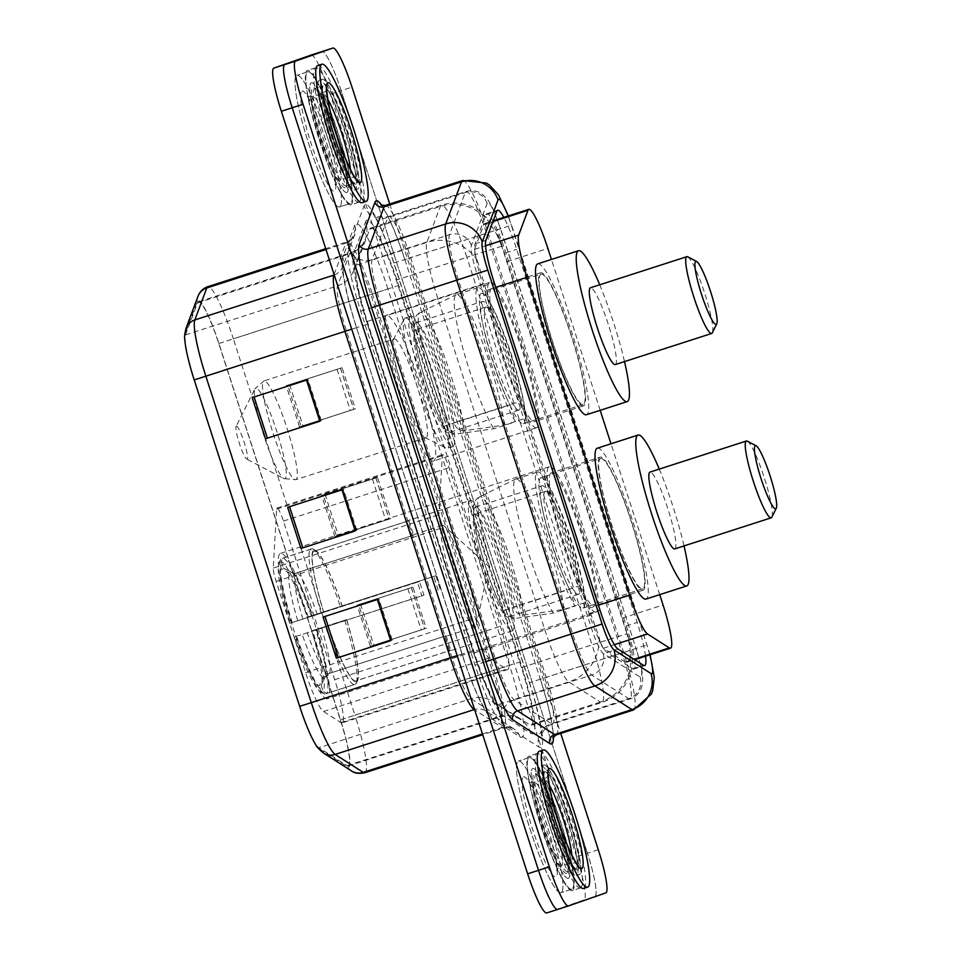 <?xml version="1.0" encoding="UTF-8"?>
<svg xmlns="http://www.w3.org/2000/svg" width="961" height="961" viewBox="0 0 961 961"><rect width="100%" height="100%" fill="white"/><g stroke="black" fill="none" stroke-linecap="round" stroke-linejoin="round"><path stroke-width="0.72" stroke-dasharray="4.8 3.6" d="M342.14 722.9A43.233 6.162 -107.9 0 1 342.116 722.9A43.233 6.162 -107.9 0 1 340.927 722.624L323.497 711.488A43.233 6.162 -107.9 0 1 305.598 672.652L276.131 581.417A14.415 2.054 -107.9 0 1 273.248 568.083L276.66 509.102A14.415 2.054 -107.9 0 1 277.068 508.045A14.415 2.054 -107.9 0 1 283.435 521.078L334.668 679.715A43.233 6.162 -107.9 0 1 342.14 722.9L507.756 669.493A43.233 6.162 -107.9 0 1 507.756 669.493A43.233 6.162 -107.9 0 1 506.567 669.216L489.137 658.081A43.233 6.162 -107.9 0 1 471.238 619.244L441.772 528.009A14.415 2.054 -107.9 0 1 438.889 514.676L442.3 455.694A14.415 2.054 -107.9 0 1 442.709 454.637A14.415 2.054 -107.9 0 1 449.075 467.671L500.309 626.308A43.233 6.162 -107.9 0 1 507.78 669.493M433.531 461.028A76.387 10.895 -107.9 0 1 433.495 461.04A76.387 10.895 -107.9 0 1 399.728 391.8A76.387 10.895 -107.9 0 1 386.574 315.64A76.387 10.895 -107.9 0 1 386.61 315.628A76.387 10.895 -107.9 0 1 420.377 384.868A76.387 10.895 -107.9 0 1 433.531 461.028M536.718 427.753A76.387 10.895 -107.9 0 1 536.682 427.765A76.387 10.895 -107.9 0 1 502.915 358.537A76.387 10.895 -107.9 0 1 489.762 282.378A76.387 10.895 -107.9 0 1 489.798 282.366A76.387 10.895 -107.9 0 1 523.565 351.594A76.387 10.895 -107.9 0 1 536.718 427.753M327.425 698.767A76.387 10.895 -107.9 0 1 327.389 698.779A76.387 10.895 -107.9 0 1 293.622 629.551A76.387 10.895 -107.9 0 1 280.468 553.38A76.387 10.895 -107.9 0 1 280.504 553.368A76.387 10.895 -107.9 0 1 314.283 622.608A76.387 10.895 -107.9 0 1 327.425 698.767L596.216 612.097A76.387 10.895 -107.9 0 1 596.216 612.097A76.387 10.895 -107.9 0 1 562.449 542.869A76.387 10.895 -107.9 0 1 549.296 466.71A76.387 10.895 -107.9 0 1 549.332 466.698A76.387 10.895 -107.9 0 1 583.111 535.926A76.387 10.895 -107.9 0 1 596.252 612.085M496.501 234.004A43.233 6.162 -107.9 0 1 502.002 246.941L501.774 246.22A14.415 2.054 72.1 0 0 496.501 234.004L492.464 227.457L484.945 223.469L483.839 224.538L474.566 249.319C474.097 251.205 475.046 254.977 477.413 260.659L486.146 290.45L588.805 608.313L599.123 637.503C600.505 643.438 601.934 647.005 603.4 648.219L625.179 662.129L626.656 662.321C628.482 661.648 629.731 659.054 630.404 654.525L629.839 646.801A14.415 2.054 72.1 0 0 626.944 633.755L592.036 644.855A57.648 8.229 -107.9 0 1 601.982 702.431A57.648 8.229 -107.9 0 1 601.958 702.431A57.648 8.229 -107.9 0 1 600.373 702.071L529.763 724.834L498.194 704.653A57.648 8.229 -107.9 0 1 474.326 652.867L367.27 321.442A57.648 8.229 -107.9 0 1 356.243 265.164L369.697 229.235A57.648 8.229 -107.9 0 1 370.778 227.937A57.648 8.229 -107.9 0 1 370.802 227.925A57.648 8.229 -107.9 0 1 396.256 280.083L521.427 667.619A57.648 8.229 -107.9 0 1 531.361 725.195A57.648 8.229 -107.9 0 1 529.763 724.834M551.29 472.872A69.901 9.97 72.1 0 0 563.326 542.569A69.901 9.97 72.1 0 0 594.234 605.923A69.901 9.97 72.1 0 0 594.258 605.91A69.901 9.97 72.1 0 0 582.234 536.214A69.901 9.97 72.1 0 0 551.326 472.86A69.901 9.97 72.1 0 0 551.29 472.872L600.205 457.1A69.901 9.97 -107.9 0 1 631.113 520.454A69.901 9.97 -107.9 0 1 643.137 590.15A69.901 9.97 -107.9 0 1 643.101 590.162A69.901 9.97 -107.9 0 1 612.205 526.808A69.901 9.97 -107.9 0 1 600.169 457.112A69.901 9.97 -107.9 0 1 600.205 457.1M491.756 288.54A69.901 9.97 72.1 0 0 503.792 358.237A69.901 9.97 72.1 0 0 534.688 421.591A69.901 9.97 72.1 0 0 534.724 421.579A69.901 9.97 72.1 0 0 522.688 351.882A69.901 9.97 72.1 0 0 491.792 288.528A69.901 9.97 72.1 0 0 491.756 288.54M583.603 405.818A69.901 9.97 -107.9 0 1 583.567 405.83A69.901 9.97 -107.9 0 1 552.671 342.476A69.901 9.97 -107.9 0 1 540.635 272.78A69.901 9.97 -107.9 0 1 540.671 272.768A69.901 9.97 -107.9 0 1 571.567 336.122A69.901 9.97 -107.9 0 1 583.603 405.818M626.944 633.755L626.704 633.035A43.233 6.162 -107.9 0 1 629.839 646.801M626.704 633.035L502.002 246.941M659.714 594.655L610.992 443.79M600.181 410.323L551.446 259.458M645.528 656.231A43.233 6.162 72.1 0 0 637.203 622.392L516.718 249.355A43.233 6.162 72.1 0 0 503.828 217.378M626.344 625.899A43.233 6.162 -107.9 0 1 633.816 669.072A43.233 6.162 -107.9 0 1 633.792 669.084A43.233 6.162 -107.9 0 1 632.602 668.808L607.016 652.447A43.233 6.162 -107.9 0 1 589.105 613.611L483.311 286.042A43.233 6.162 -107.9 0 1 475.034 243.842L485.93 214.723A43.233 6.162 -107.9 0 1 486.771 213.738A43.233 6.162 -107.9 0 1 505.858 252.851L626.344 625.899L637.203 622.392M346.801 192.488A57.648 8.229 -107.9 0 1 346.765 192.488A57.648 8.229 -107.9 0 1 321.286 140.246A57.648 8.229 -107.9 0 1 311.352 82.766A57.648 8.229 -107.9 0 1 311.388 82.754A57.648 8.229 -107.9 0 1 336.867 135.008A57.648 8.229 -107.9 0 1 346.801 192.488A57.648 8.229 -107.9 0 1 346.765 192.488A57.648 8.229 -107.9 0 1 321.286 140.246A57.648 8.229 -107.9 0 1 311.352 82.766A57.648 8.229 -107.9 0 1 311.388 82.754A57.648 8.229 -107.9 0 1 336.867 135.008A57.648 8.229 -107.9 0 1 346.801 192.488M357.66 188.981A57.648 8.229 -107.9 0 1 357.636 188.993A57.648 8.229 -107.9 0 1 332.146 136.738A57.648 8.229 -107.9 0 1 322.223 79.258A57.648 8.229 -107.9 0 1 322.247 79.246A57.648 8.229 -107.9 0 1 347.738 131.501A57.648 8.229 -107.9 0 1 357.66 188.981M568.287 878.234A57.648 8.229 -107.9 0 1 568.263 878.246A57.648 8.229 -107.9 0 1 542.773 825.992A57.648 8.229 -107.9 0 1 532.85 768.512A57.648 8.229 -107.9 0 1 532.875 768.512A57.648 8.229 -107.9 0 1 558.365 820.754A57.648 8.229 -107.9 0 1 568.287 878.234A57.648 8.229 -107.9 0 1 568.263 878.246A57.648 8.229 -107.9 0 1 542.773 825.992A57.648 8.229 -107.9 0 1 532.85 768.512A57.648 8.229 -107.9 0 1 532.875 768.512A57.648 8.229 -107.9 0 1 558.365 820.754A57.648 8.229 -107.9 0 1 568.287 878.234M579.147 874.738A57.648 8.229 -107.9 0 1 579.123 874.75A57.648 8.229 -107.9 0 1 553.632 822.496A57.648 8.229 -107.9 0 1 543.71 765.016A57.648 8.229 -107.9 0 1 543.734 765.004A57.648 8.229 -107.9 0 1 569.224 817.258A57.648 8.229 -107.9 0 1 579.147 874.738L576.408 875.615A57.648 8.229 72.1 0 0 576.432 875.615A57.648 8.229 72.1 0 0 566.51 818.135A57.648 8.229 72.1 0 0 541.019 765.881A57.648 8.229 72.1 0 0 540.995 765.893A57.648 8.229 72.1 0 0 550.917 823.373A57.648 8.229 72.1 0 0 576.408 875.615M389.734 204.02L560.731 733.423M311.196 55.053A43.233 6.162 -107.9 0 1 330.272 94.166L576.564 856.731A43.233 6.162 -107.9 0 1 584.036 899.916L557.632 909.442L594.895 896.409A43.233 6.162 -107.9 0 0 587.435 853.224A43.233 6.162 -107.9 0 1 594.895 896.409L605.754 892.901M330.272 94.166L341.131 90.67L587.435 853.224L341.131 90.67A43.233 6.162 -107.9 0 0 322.055 51.546A43.233 6.162 -107.9 0 1 341.131 90.67L351.99 87.163M560.972 892.709A69.18 9.862 -107.9 0 1 560.936 892.721A69.18 9.862 -107.9 0 1 530.352 830.028A69.18 9.862 -107.9 0 1 518.447 761.052A69.18 9.862 -107.9 0 1 518.472 761.04A69.18 9.862 -107.9 0 1 549.067 823.733A69.18 9.862 -107.9 0 1 560.972 892.709A69.18 9.862 -107.9 0 1 560.936 892.721A69.18 9.862 -107.9 0 1 530.352 830.028A69.18 9.862 -107.9 0 1 518.447 761.052A69.18 9.862 -107.9 0 1 518.472 761.04A69.18 9.862 -107.9 0 1 549.067 823.733A69.18 9.862 -107.9 0 1 560.972 892.709M571.831 889.213A69.18 9.862 -107.9 0 1 571.795 889.225A69.18 9.862 -107.9 0 1 541.211 826.52A69.18 9.862 -107.9 0 1 529.307 757.544A69.18 9.862 -107.9 0 1 529.343 757.532A69.18 9.862 -107.9 0 1 559.927 820.238A69.18 9.862 -107.9 0 1 571.831 889.213A69.18 9.862 -107.9 0 1 571.795 889.225A69.18 9.862 -107.9 0 1 541.211 826.52A69.18 9.862 -107.9 0 1 529.307 757.544A69.18 9.862 -107.9 0 1 529.343 757.532A69.18 9.862 -107.9 0 1 559.927 820.238A69.18 9.862 -107.9 0 1 571.831 889.213M339.473 206.951A69.18 9.862 -107.9 0 1 339.449 206.963A69.18 9.862 -107.9 0 1 308.865 144.27A69.18 9.862 -107.9 0 1 296.949 75.294A69.18 9.862 -107.9 0 1 296.985 75.282A69.18 9.862 -107.9 0 1 327.569 137.988A69.18 9.862 -107.9 0 1 339.473 206.951A69.18 9.862 -107.9 0 1 339.449 206.963A69.18 9.862 -107.9 0 1 308.865 144.27A69.18 9.862 -107.9 0 1 296.949 75.294A69.18 9.862 -107.9 0 1 296.985 75.282A69.18 9.862 -107.9 0 1 327.569 137.988A69.18 9.862 -107.9 0 1 339.473 206.951L350.309 203.468A69.18 9.862 -107.9 0 1 319.725 140.762A69.18 9.862 -107.9 0 1 307.808 71.787A69.18 9.862 -107.9 0 1 307.844 71.775A69.18 9.862 -107.9 0 1 338.428 134.48A69.18 9.862 -107.9 0 1 350.345 203.456A69.18 9.862 -107.9 0 1 350.309 203.468A69.18 9.862 -107.9 0 1 319.725 140.762A69.18 9.862 -107.9 0 1 307.808 71.787A69.18 9.862 -107.9 0 1 307.844 71.775A69.18 9.862 -107.9 0 1 338.428 134.48A69.18 9.862 -107.9 0 1 350.345 203.456A69.18 9.862 -107.9 0 1 350.309 203.468L339.449 206.963M580.42 887.952A70.621 10.078 72.1 0 0 568.263 817.547A70.621 10.078 72.1 0 0 537.043 753.532A70.621 10.078 72.1 0 0 537.007 753.544A70.621 10.078 72.1 0 0 549.163 823.961A70.621 10.078 72.1 0 0 580.384 887.964A70.621 10.078 72.1 0 0 580.42 887.952M572.275 890.583A70.621 10.078 72.1 0 0 560.119 820.165A70.621 10.078 72.1 0 0 528.898 756.163A70.621 10.078 72.1 0 0 528.862 756.175A70.621 10.078 72.1 0 0 541.019 826.58A70.621 10.078 72.1 0 0 572.239 890.595A70.621 10.078 72.1 0 0 572.275 890.583M358.933 202.194A70.621 10.078 72.1 0 0 346.777 131.789A70.621 10.078 72.1 0 0 315.544 67.787A70.621 10.078 72.1 0 0 315.52 67.787A70.621 10.078 72.1 0 0 327.677 138.204A70.621 10.078 72.1 0 0 358.897 202.206A70.621 10.078 72.1 0 0 358.933 202.194M350.777 204.825A70.621 10.078 72.1 0 0 338.62 134.42A70.621 10.078 72.1 0 0 307.4 70.405A70.621 10.078 72.1 0 0 307.376 70.417A70.621 10.078 72.1 0 0 319.532 140.835A70.621 10.078 72.1 0 0 350.753 204.837A70.621 10.078 72.1 0 0 350.777 204.825L358.897 202.206M348.29 765.965A46.116 6.583 72.1 0 0 340.326 719.909L218.772 343.57A46.116 6.583 72.1 0 0 198.398 301.838A46.116 6.583 72.1 0 0 197.522 302.895L185.545 334.86A46.116 6.583 72.1 0 0 194.374 379.871L299.808 706.299A46.116 6.583 72.1 0 0 318.908 747.73L346.993 765.677A46.116 6.583 72.1 0 0 348.266 765.977A46.116 6.583 72.1 0 0 348.29 765.965M184.8 339.605A47.269 6.739 -107.9 0 1 185.173 333.779L197.149 301.826A47.269 6.739 -107.9 0 1 218.928 343.509L340.482 719.849A47.269 6.739 -107.9 0 1 348.639 767.07A47.269 6.739 -107.9 0 1 347.317 766.77L319.22 748.811A47.269 6.739 -107.9 0 1 315.46 744.27M319.508 80.135A57.648 8.229 72.1 0 0 329.431 137.615A57.648 8.229 72.1 0 0 354.909 189.87A57.648 8.229 72.1 0 0 354.945 189.858A57.648 8.229 72.1 0 0 345.023 132.378A57.648 8.229 72.1 0 0 319.532 80.123A57.648 8.229 72.1 0 0 319.508 80.135L322.247 79.246M286.21 385.721L339.978 368.387L286.21 385.721L299.496 426.876L353.804 409.362L340.518 368.219L287.759 385.181L342.068 367.679L355.354 408.821L301.045 426.324L287.759 385.181M340.518 368.219L342.068 367.679M299.496 426.876L353.744 409.374L301.045 426.324M353.804 409.362L355.354 408.821M357.084 605.166L410.852 587.832L357.084 605.166L370.369 646.309L424.678 628.806L411.392 587.664L358.633 604.625L412.942 587.111L426.24 628.266L371.931 645.768L358.633 604.625M411.392 587.664L412.942 587.111M370.369 646.309L424.618 628.818L371.931 645.768M424.678 628.806L426.24 628.266M321.647 495.444L375.415 478.11L321.647 495.444L334.933 536.598L389.241 519.084L375.955 477.941L323.196 494.903L377.505 477.389L390.791 518.544L336.482 536.046L323.196 494.903M375.955 477.941L377.505 477.389M334.933 536.598L389.181 519.096L336.482 536.046M389.241 519.084L390.791 518.544M584.036 899.916L546.761 912.938M324.626 616.518L378.093 599.244L391.692 640.326L337.924 657.66L324.626 616.518L378.934 599.003L392.232 640.146L390.671 640.663L392.232 640.146M253.752 397.073L307.208 379.799L320.806 420.882L267.038 438.216L253.752 397.073L308.061 379.559L321.346 420.714L319.785 421.218M289.189 506.795L342.657 489.521L356.243 530.604L302.487 547.938L289.189 506.795L343.497 489.281L356.795 530.436L355.222 530.94L356.795 530.436M341.948 489.834L343.497 489.281M342.657 489.521L287.639 507.336M306.511 380.112L308.061 379.559M319.797 421.254L321.346 420.714M307.208 379.799L252.202 397.614M377.385 599.544L378.934 599.003M378.093 599.244L323.076 617.058M372.472 479.095L385.769 520.237M375.895 477.953L389.181 519.096M407.92 588.817L421.206 629.96M411.332 587.676L424.618 628.818M337.035 369.372L350.333 410.515M340.458 368.231L353.744 409.374M343.005 489.449L356.303 530.592M302.487 547.938L355.942 530.664M378.454 599.171L391.74 640.314M337.924 657.66L391.379 640.386M307.568 379.727L320.854 420.87M267.038 438.216L320.506 420.942M539.349 751.274A72.063 10.283 -107.9 0 1 571.218 816.718A72.063 10.283 -107.9 0 1 583.579 888.457M747.322 441.159A40.35 5.754 -107.9 0 1 764.259 477.653A40.35 5.754 -107.9 0 1 771.827 517.174M674.79 548.899A40.35 5.754 72.1 0 0 667.859 508.729A40.35 5.754 72.1 0 0 650.02 472.091M475.118 626.908A53.323 7.604 -107.9 0 1 475.094 626.92A53.323 7.604 -107.9 0 1 451.514 578.594A53.323 7.604 -107.9 0 1 442.336 525.427A53.323 7.604 -107.9 0 1 442.36 525.415A53.323 7.604 -107.9 0 1 444.583 526.34A53.323 7.604 -107.9 0 1 465.965 573.837A53.323 7.604 -107.9 0 1 476.356 624.878A53.323 7.604 -107.9 0 1 475.118 626.908L445.219 636.554A53.323 7.604 -107.9 0 1 445.219 636.554A53.323 7.604 -107.9 0 1 444.126 636.422L327.461 674.033L323.316 677.613L319.184 685.866A61.972 8.841 -107.9 0 1 295.159 636.711L328.23 626.067A68.459 9.766 -107.9 0 0 355.138 681.133L448.811 650.921A68.459 9.766 72.1 0 0 449.868 650.957A68.459 9.766 72.1 0 0 449.904 650.945A68.459 9.766 72.1 0 0 450.757 650.249L357.072 680.448L355.834 684.052L326.776 693.422L323.172 691.536A68.603 9.79 -107.9 0 0 312.637 630.596L315.749 629.587A71.486 10.199 -107.9 0 1 326.776 693.422M289.826 623.305L323.797 612.349A68.459 9.766 -107.9 0 1 313.286 551.566L310.175 549.368L281.117 558.737L279.291 562.365A68.603 9.79 -107.9 0 0 279.062 562.774A68.603 9.79 -107.9 0 0 289.826 623.305L290.727 622.992A61.972 8.841 -107.9 0 1 281.345 568.72L289.525 572.996L294.979 573.477L411.644 535.854A53.323 7.604 -107.9 0 1 412.473 535.049A53.323 7.604 -107.9 0 1 412.497 535.049A53.323 7.604 -107.9 0 1 413.59 535.181L296.925 572.792L291.471 572.324L283.291 568.035A61.972 8.841 -107.9 0 1 283.627 568.191A61.972 8.841 -107.9 0 1 307.304 617.19L308.205 616.878A68.603 9.79 -107.9 0 0 281.237 561.692L283.063 558.053A71.486 10.199 -107.9 0 1 311.316 615.869L308.205 616.878M295.159 636.711L423.957 595.147A53.323 7.604 -107.9 0 1 419.525 581.429L290.727 622.992M470.277 500.513A68.459 9.766 -107.9 0 1 470.301 500.501A68.459 9.766 -107.9 0 1 500.573 562.545A68.459 9.766 -107.9 0 1 512.357 630.812A68.459 9.766 -107.9 0 1 512.321 630.824A68.459 9.766 -107.9 0 1 482.062 568.768A68.459 9.766 -107.9 0 1 470.277 500.513L407.848 520.646A68.459 9.766 72.1 0 0 407.812 520.658A68.459 9.766 72.1 0 0 406.959 521.355L313.286 551.566M315.749 629.587L346.561 619.653A68.459 9.766 -107.9 0 1 357.072 680.448M346.561 619.653L311.736 630.909A61.972 8.841 -107.9 0 1 321.262 684.929A61.972 8.841 -107.9 0 1 321.13 685.181L323.172 691.536M438.192 590.174A53.323 7.604 72.1 0 0 433.759 576.456L435.813 575.735A68.459 9.766 -107.9 0 1 440.246 589.453M435.813 575.735L311.316 615.869M283.063 558.053L312.121 548.683L315.22 550.881A68.459 9.766 -107.9 0 1 342.128 605.947M315.22 550.881L408.905 520.67A68.459 9.766 72.1 0 0 407.848 520.646M545.307 491.467A54.044 7.712 -107.9 0 1 545.331 491.455A54.044 7.712 -107.9 0 1 569.224 540.442A54.044 7.712 -107.9 0 1 578.522 594.33A54.044 7.712 -107.9 0 1 578.498 594.33A54.044 7.712 -107.9 0 1 554.605 545.355A54.044 7.712 -107.9 0 1 545.307 491.467M474.698 514.231A54.044 7.712 -107.9 0 1 474.734 514.219A54.044 7.712 -107.9 0 1 498.627 563.206A54.044 7.712 -107.9 0 1 507.925 617.094A54.044 7.712 -107.9 0 1 507.901 617.106A54.044 7.712 -107.9 0 1 484.008 568.119A54.044 7.712 -107.9 0 1 474.698 514.231M600.613 458.481A68.459 9.766 -107.9 0 1 600.649 458.481A68.459 9.766 -107.9 0 1 630.909 520.526A68.459 9.766 -107.9 0 1 642.693 588.781A68.459 9.766 -107.9 0 1 642.669 588.793A68.459 9.766 -107.9 0 1 612.397 526.748A68.459 9.766 -107.9 0 1 600.613 458.481L540.911 477.737A68.459 9.766 -107.9 0 1 571.17 539.782A68.459 9.766 -107.9 0 1 582.955 608.049A68.459 9.766 -107.9 0 1 582.931 608.049A68.459 9.766 -107.9 0 1 552.659 546.004A68.459 9.766 -107.9 0 1 540.875 477.749A68.459 9.766 -107.9 0 1 540.911 477.737M659.27 469.1A79.27 11.304 -107.9 0 1 684.028 545.92M597.37 448.174A79.27 11.304 -107.9 0 1 632.41 520.165A79.27 11.304 -107.9 0 1 646.02 599.063M315.004 550.197A69.18 9.862 -107.9 0 1 315.52 550.413A69.18 9.862 -107.9 0 1 342.224 605.91M323.701 612.385A69.18 9.862 -107.9 0 1 313.058 550.869M294.258 637.023A68.603 9.79 -107.9 0 0 320.722 691.992A68.603 9.79 -107.9 0 0 321.238 692.208L324.842 694.094L353.9 684.725L355.354 681.817A69.18 9.862 -107.9 0 1 328.121 626.104M355.354 681.817L355.138 681.133M312.121 548.683A71.486 10.199 -107.9 0 1 312.697 548.923A71.486 10.199 -107.9 0 1 340.374 606.499M321.214 613.202A71.486 10.199 -107.9 0 1 310.175 549.368M353.9 684.725A71.486 10.199 -107.9 0 1 325.647 626.908M292.156 622.572A71.486 10.199 -107.9 0 1 280.84 559.194A71.486 10.199 -107.9 0 1 281.117 558.737M324.842 694.094A71.486 10.199 -107.9 0 1 324.265 693.854A71.486 10.199 -107.9 0 1 296.589 636.278M281.237 561.692L283.291 568.035M281.345 568.72L279.291 562.365M321.238 692.208L319.184 685.866M307.304 617.19L433.759 576.456M283.627 568.191L291.471 572.324A55.438 7.904 -107.9 0 1 291.639 572.408A55.438 7.904 -107.9 0 1 312.577 615.52M323.797 612.349L417.47 582.15A68.459 9.766 72.1 0 0 421.903 595.868L328.23 626.067M346.657 619.629A69.18 9.862 -107.9 0 1 357.54 680.724A69.18 9.862 -107.9 0 1 357.3 681.145M344.795 620.217A71.486 10.199 -107.9 0 1 356.111 683.583A71.486 10.199 -107.9 0 1 355.834 684.052M312.637 630.596L311.736 630.909M321.13 685.181L325.311 676.832A55.438 7.904 -107.9 0 1 325.262 676.928L329.407 673.361L446.072 635.738A53.323 7.604 -107.9 0 1 445.255 636.542M448.811 650.921L444.126 636.422M446.072 635.738L450.757 650.249M417.47 582.15L419.525 581.429M423.957 595.147L421.903 595.868M408.905 520.67L413.59 535.181M411.644 535.854L406.959 521.355M513.522 607.076A60.531 8.637 72.1 0 0 495.359 542.497A60.531 8.637 72.1 0 0 475.455 507.168A60.531 8.637 72.1 0 0 475.407 507.192A60.531 8.637 72.1 0 0 480.019 547.83A60.531 8.637 72.1 0 0 503.047 610.74L569.573 589.285A60.531 8.637 -107.9 0 1 546.509 526.208A60.531 8.637 -107.9 0 1 541.98 485.725A60.531 8.637 -107.9 0 1 561.885 521.042A60.531 8.637 -107.9 0 1 580.048 585.621L513.522 607.088C515.18 612.265 518.604 614.92 523.793 615.052L563.759 609.454A74.946 10.691 72.1 0 0 542.388 527.829A74.946 10.691 72.1 0 0 515.841 479.01A74.946 10.691 72.1 0 0 515.625 479.095A74.946 10.691 72.1 0 0 523.072 535.121A74.946 10.691 72.1 0 0 553.284 613.118L575.002 606.115A74.946 10.691 -107.9 0 1 544.623 527.505A74.946 10.691 -107.9 0 1 537.523 472.019A74.946 10.691 -107.9 0 1 537.559 472.007A74.946 10.691 -107.9 0 1 564.107 520.826A74.946 10.691 -107.9 0 1 585.489 602.451L563.759 609.454M580.048 585.621L585.489 602.451M569.573 589.285L575.002 606.115M503.047 610.74L504.032 613.094L513.318 618.716L553.284 613.118M515.841 479.01A74.946 10.691 72.1 0 0 515.805 479.022L537.559 472.007M687.776 256.827A40.35 5.754 -107.9 0 1 704.725 293.321A40.35 5.754 -107.9 0 1 712.293 332.842M615.256 364.567A40.35 5.754 72.1 0 0 608.325 324.398A40.35 5.754 72.1 0 0 590.486 287.759M236.382 426.167A17.298 2.463 -107.9 0 1 244.022 441.808A17.298 2.463 -107.9 0 1 247.013 459.082A17.298 2.463 -107.9 0 1 246.617 459.022A17.298 2.463 -107.9 0 1 239.349 443.381A17.298 2.463 -107.9 0 1 236.106 426.444A17.298 2.463 -107.9 0 1 236.382 426.167M394.106 338.957A51.882 7.4 -107.9 0 1 394.13 338.957A51.882 7.4 -107.9 0 1 417.074 385.974A51.882 7.4 -107.9 0 1 425.999 437.711A51.882 7.4 -107.9 0 1 425.975 437.711A51.882 7.4 -107.9 0 1 424.846 437.555A51.882 7.4 -107.9 0 1 403.007 390.61A51.882 7.4 -107.9 0 1 393.313 339.738A51.882 7.4 -107.9 0 1 394.106 338.957L263.987 380.916A51.882 7.4 -107.9 0 1 263.987 380.916A51.882 7.4 -107.9 0 1 286.919 427.945A51.882 7.4 -107.9 0 1 295.856 479.671A51.882 7.4 -107.9 0 1 295.832 479.683A51.882 7.4 -107.9 0 1 272.888 432.654A51.882 7.4 -107.9 0 1 263.963 380.928L254.893 388.809A47.666 6.799 -107.9 0 1 255.65 388.04A47.666 6.799 -107.9 0 1 276.72 431.153A47.666 6.799 -107.9 0 1 284.961 478.758A47.666 6.799 -107.9 0 1 283.843 478.59A47.666 6.799 -107.9 0 1 263.831 435.477A47.666 6.799 -107.9 0 1 254.893 388.809L236.106 426.444M405.302 317.935A68.459 9.766 -107.9 0 1 405.338 317.923A68.459 9.766 -107.9 0 1 435.597 379.967A68.459 9.766 -107.9 0 1 447.394 448.222A68.459 9.766 -107.9 0 1 447.358 448.234A68.459 9.766 -107.9 0 1 445.868 448.03A68.459 9.766 -107.9 0 1 417.05 386.082A68.459 9.766 -107.9 0 1 404.257 318.956A68.459 9.766 -107.9 0 1 405.302 317.935M410.731 316.181A68.459 9.766 -107.9 0 1 410.767 316.169A68.459 9.766 -107.9 0 1 441.039 378.226A68.459 9.766 -107.9 0 1 452.823 446.481A68.459 9.766 -107.9 0 1 452.787 446.493A68.459 9.766 -107.9 0 1 422.516 384.436A68.459 9.766 -107.9 0 1 410.731 316.181M485.761 307.136A54.044 7.712 -107.9 0 1 485.798 307.124A54.044 7.712 -107.9 0 1 509.69 356.111A54.044 7.712 -107.9 0 1 518.988 409.999A54.044 7.712 -107.9 0 1 518.964 410.011A54.044 7.712 -107.9 0 1 495.071 361.024A54.044 7.712 -107.9 0 1 485.761 307.136M415.164 329.899A54.044 7.712 -107.9 0 1 415.188 329.887A54.044 7.712 -107.9 0 1 439.081 378.874A54.044 7.712 -107.9 0 1 448.391 432.762A54.044 7.712 -107.9 0 1 448.367 432.774A54.044 7.712 -107.9 0 1 424.474 383.787A54.044 7.712 -107.9 0 1 415.164 329.899M541.079 274.161A68.459 9.766 -107.9 0 1 541.103 274.149A68.459 9.766 -107.9 0 1 571.375 336.194A68.459 9.766 -107.9 0 1 583.159 404.449A68.459 9.766 -107.9 0 1 583.123 404.461A68.459 9.766 -107.9 0 1 552.863 342.416A68.459 9.766 -107.9 0 1 541.079 274.161M481.341 293.417A68.459 9.766 -107.9 0 1 481.365 293.405A68.459 9.766 -107.9 0 1 511.636 355.45A68.459 9.766 -107.9 0 1 523.421 423.717A68.459 9.766 -107.9 0 1 523.385 423.717A68.459 9.766 -107.9 0 1 493.125 361.672A68.459 9.766 -107.9 0 1 481.341 293.417L541.103 274.149M599.724 284.768A79.27 11.304 -107.9 0 1 624.494 361.588M537.824 263.843A79.27 11.304 -107.9 0 1 572.876 335.833A79.27 11.304 -107.9 0 1 586.486 414.732M453.988 422.744A60.531 8.637 72.1 0 0 435.826 358.165A60.531 8.637 72.1 0 0 415.921 322.836A60.531 8.637 72.1 0 0 415.873 322.86A60.531 8.637 72.1 0 0 420.486 363.498A60.531 8.637 72.1 0 0 443.501 426.42L444.499 428.762L453.772 434.384L493.738 428.786L515.468 421.783A74.946 10.691 -107.9 0 1 485.089 343.173A74.946 10.691 -107.9 0 1 477.989 287.687A74.946 10.691 -107.9 0 1 478.025 287.675A74.946 10.691 -107.9 0 1 504.573 336.494A74.946 10.691 -107.9 0 1 525.943 418.119L504.225 425.122L464.259 430.72C459.07 430.588 455.646 427.933 453.988 422.756L520.514 401.29L525.943 418.119M504.225 425.122A74.946 10.691 72.1 0 0 482.854 343.497A74.946 10.691 72.1 0 0 456.295 294.679A74.946 10.691 72.1 0 0 456.259 294.691A74.946 10.691 72.1 0 0 456.091 294.763A74.946 10.691 72.1 0 0 463.538 350.789A74.946 10.691 72.1 0 0 493.738 428.786M443.501 426.408L510.027 404.953A60.531 8.637 -107.9 0 1 486.975 341.876A60.531 8.637 -107.9 0 1 482.446 301.394A60.531 8.637 -107.9 0 1 502.351 336.71A60.531 8.637 -107.9 0 1 520.514 401.29M510.027 404.953L515.468 421.783M317.863 65.528A72.063 10.283 -107.9 0 1 349.72 130.96A72.063 10.283 -107.9 0 1 362.093 202.699M340.927 722.624L506.567 669.216M625.179 662.129L634.032 659.27M630.404 654.525A43.233 42.176 122.6 0 1 600.373 702.071L568.792 681.89A57.648 8.229 -107.9 0 1 544.923 630.104L437.88 298.667A57.648 8.229 -107.9 0 1 426.84 242.4L440.294 206.471A57.648 8.229 -107.9 0 1 441.375 205.173A57.648 8.229 -107.9 0 1 441.399 205.161A57.648 8.229 -107.9 0 1 466.866 257.32L396.256 280.083M369.697 229.235L440.294 206.471A43.233 42.116 20.5 0 1 492.464 227.457M484.068 283.627L367.27 321.442M477.413 260.659A43.233 42.116 20.5 0 0 426.84 242.4L356.243 265.164M591.111 615.064L474.326 652.867M599.123 637.503A43.233 42.176 122.6 0 1 568.792 681.89L498.194 704.653M501.774 246.22L466.866 257.32L592.036 644.855L521.427 667.619M622.235 618.151L663.054 604.986M603.4 648.219L614.367 644.675M588.805 608.313L598.391 605.214M486.146 290.45L495.732 287.363M474.566 249.319L485.569 245.776M483.839 224.538L492.909 221.619M507.072 261.608L547.89 248.443M305.598 672.652L471.238 619.244M323.497 711.488L489.137 658.081M276.131 581.417L441.772 528.009M273.248 568.083L438.889 514.676M276.66 509.102L442.3 455.694M283.435 521.078L449.075 467.671M334.668 679.715L500.309 626.308M640.182 677.073A17.298 16.866 122.6 0 1 628.722 698.683L551.326 723.633A46.116 6.583 72.1 0 0 552.599 723.933A46.116 6.583 72.1 0 0 552.623 723.921A46.116 6.583 72.1 0 0 544.659 677.865L409.11 258.185L486.494 233.223L622.055 652.903A46.116 6.583 -107.9 0 1 629.996 698.971A46.116 6.583 -107.9 0 1 628.722 698.683L591.7 675.018A46.116 6.583 -107.9 0 1 572.612 633.599L458.301 279.687A46.116 6.583 -107.9 0 1 449.472 234.676L465.244 192.56A46.116 6.583 -107.9 0 1 466.109 191.515A46.116 6.583 -107.9 0 1 466.133 191.503A46.116 6.583 -107.9 0 1 486.494 233.223L500.465 228.79A28.83 4.108 72.1 0 0 487.72 202.711A28.83 4.108 72.1 0 0 487.179 203.372L471.407 245.487A28.83 4.108 72.1 0 0 476.92 273.621L591.231 627.521A28.83 4.108 72.1 0 0 603.16 653.42L640.182 677.073A28.83 4.108 72.1 0 0 636.014 648.471L500.465 228.79M540.731 747.442A64.855 9.25 -107.9 0 1 538.917 747.033L501.894 723.381A64.855 9.25 -107.9 0 1 475.046 665.12L360.735 311.22A64.855 9.25 -107.9 0 1 348.326 247.914L364.099 205.798A64.855 9.25 -107.9 0 1 393.974 262.99L529.535 682.67A64.855 9.25 -107.9 0 1 540.731 747.442M591.231 627.521L495.215 658.549A46.116 6.583 72.1 0 0 514.315 699.98L551.326 723.633A18.739 18.271 -57.4 0 0 538.917 747.033M393.974 262.99L409.11 258.185A46.116 6.583 72.1 0 0 388.737 216.453A46.116 6.583 72.1 0 0 388.724 216.465A46.116 6.583 72.1 0 0 387.86 217.51L372.087 259.626A46.116 6.583 72.1 0 0 380.904 304.649L495.215 658.549L475.046 665.12M649.78 654.861A28.83 4.108 72.1 0 0 646.873 644.963L511.324 225.282A28.83 4.108 72.1 0 0 508.069 216.009M462.589 180.524A57.648 8.229 -107.9 0 1 488.044 232.682L623.605 652.363A57.648 8.229 -107.9 0 1 633.563 709.939M381.889 205.546A64.855 9.25 -107.9 0 1 404.845 259.482L540.322 679.199L646.873 644.963M540.394 679.175A64.855 9.25 -107.9 0 1 553.416 736.787M556.167 734.901A57.648 8.229 72.1 0 0 546.208 677.325L410.659 257.632A57.648 8.229 72.1 0 0 385.229 205.474M598.295 849.728L576.564 856.731M650.104 654.753L511.6 225.186L404.773 259.518C398.647 240.779 392.677 225.763 386.863 214.459C381.145 204.02 381.361 206.062 380.796 205.041M404.845 259.482L540.322 679.199C546.365 698.13 550.341 713.951 552.239 726.624C553.692 738.3 552.695 736.703 552.815 737.844M508.381 215.913L511.324 225.282M603.16 653.42A17.298 16.866 122.6 0 1 591.7 675.018L514.315 699.98A18.739 18.271 -57.4 0 0 501.894 723.381M529.535 682.67L529.355 682.742C537.415 706.455 542.292 733.267 541.463 735.97C540.959 737.195 542.184 727.97 552.203 724.065L629.996 698.971C635.473 697.073 639.281 693.386 641.431 687.932L642.633 682.863L642.669 676.46L641.768 669.865L636.182 648.411L529.355 682.742L393.806 263.062C387.932 245.151 382.31 230.928 376.928 220.369L372.664 213.198L374.297 214.567C378.045 217.258 382.862 217.895 388.737 216.453L466.133 191.503C471.719 189.846 476.98 190.614 481.917 193.822L488.452 200.609L492.741 208.357L500.621 228.73L636.014 648.471M487.179 203.372A17.298 16.854 20.5 0 0 465.244 192.56L387.86 217.51A18.739 18.247 -159.5 0 1 364.099 205.798M471.407 245.487A17.298 16.854 20.5 0 0 449.472 234.676L372.087 259.626A18.739 18.247 -159.5 0 1 348.326 247.914M476.92 273.621L360.735 311.22M632.602 668.808L643.462 665.3M607.016 652.447L617.875 648.951M589.105 613.611L599.976 610.115M483.311 286.042L494.17 282.534M475.034 243.842L485.894 240.334M485.93 214.723L496.801 211.228M505.858 252.851L516.718 249.355M197.522 302.895L349.588 253.86A46.116 6.583 -107.9 0 1 350.441 252.815A46.116 6.583 -107.9 0 1 350.465 252.815A46.116 6.583 -107.9 0 1 370.838 294.534L492.392 670.874A46.116 6.583 -107.9 0 1 500.357 716.942A46.116 6.583 -107.9 0 1 500.333 716.942A46.116 6.583 -107.9 0 1 499.059 716.642L470.962 698.695A46.116 6.583 -107.9 0 1 451.874 657.264L346.44 330.836A46.116 6.583 -107.9 0 1 337.611 285.825L349.588 253.86A25.947 25.274 -159.5 0 0 365.42 238.857A25.947 25.274 -159.5 0 0 365.564 221.883L353.588 253.848A72.063 10.283 72.1 0 0 367.39 324.181L472.824 650.609A72.063 10.283 72.1 0 0 502.651 715.344L530.748 733.291A72.063 10.283 72.1 0 0 520.321 661.781L398.767 285.429A72.063 10.283 72.1 0 0 366.91 220.249A72.063 10.283 72.1 0 0 365.564 221.883M340.326 719.909L520.321 661.781M387.908 288.937A72.063 10.283 72.1 0 0 356.05 223.757A72.063 10.283 72.1 0 0 354.705 225.379L342.729 257.344A72.063 10.283 72.1 0 0 356.519 327.689L461.953 654.117A72.063 10.283 72.1 0 0 491.792 718.84L519.877 736.799A72.063 10.283 72.1 0 0 509.462 665.276L387.908 288.937L372.387 293.994L493.942 670.334A57.648 8.229 -107.9 0 1 503.9 727.909A57.648 8.229 -107.9 0 1 503.864 727.921A57.648 8.229 -107.9 0 1 502.279 727.549L474.71 709.927M326.007 249.536L345.828 243.157A57.648 8.229 -107.9 0 1 346.897 241.848A57.648 8.229 -107.9 0 1 346.933 241.836A57.648 8.229 -107.9 0 1 372.387 293.994L233.355 338.825A57.648 8.229 72.1 0 0 207.9 286.666M482.47 733.94L502.279 727.549A14.415 14.055 -57.4 0 1 514.063 729.027L485.978 711.08A14.415 14.055 -57.4 0 0 474.566 709.482M351.462 770.902A14.415 14.055 122.6 0 1 347.317 766.77M185.173 333.779A14.415 14.043 20.5 0 1 186.026 328.278M323.364 752.943A14.415 14.055 122.6 0 1 319.22 748.811M197.149 301.826A14.415 14.043 20.5 0 1 197.99 296.312M218.928 343.509L233.355 338.825L354.909 715.164L340.482 719.849M364.868 772.74A57.648 8.229 72.1 0 0 354.909 715.164L509.462 665.276M334.08 274.51L345.828 243.157A14.415 14.043 -159.5 0 0 354.705 225.379M457.172 655.606L461.953 654.117M491.792 718.84A14.415 14.055 -57.4 0 0 485.978 711.08L486.963 711.825C486.843 711.164 487.527 714.347 480.044 700.101C474.145 687.992 468.163 672.652 462.097 654.057L356.519 327.689M351.738 329.179L356.663 327.629C347.221 299.808 341.732 268.984 342.945 265.753L342.645 266.774A14.415 14.043 -159.5 0 0 342.729 257.344M519.877 736.799A14.415 14.055 -57.4 0 0 514.063 729.027C511.204 727.237 507.804 726.876 503.864 727.921L482.722 734.733M334.236 274.99A14.415 14.043 -159.5 0 0 342.645 266.774L354.621 234.82C355.39 235.709 352.927 238.016 347.233 241.74L325.731 248.671M194.374 379.871L367.39 324.181M185.545 334.86L337.611 285.825A25.947 25.274 -159.5 0 0 353.444 270.822A25.947 25.274 -159.5 0 0 353.588 253.848M218.772 343.57L398.767 285.429M346.993 765.677L499.059 716.642A25.947 25.298 -57.4 0 1 520.273 719.308L492.188 701.362A25.947 25.298 -57.4 0 0 470.962 698.695L318.908 747.73M299.808 706.299L472.824 650.609M502.651 715.344A25.947 25.298 -57.4 0 0 492.188 701.362L495.612 704.209C493.425 702.527 480.86 675.991 473.064 650.513L367.631 324.085L358.429 291.399L354.417 266.894L353.444 270.822L364.063 241.776C361.3 246.737 356.963 250.353 351.041 252.623L198.398 301.838M530.748 733.291A25.947 25.298 -57.4 0 0 520.273 719.308L517.366 717.759C512.105 715.428 506.423 715.164 500.333 716.942L348.266 765.977M325.058 494.302L338.356 535.445M360.495 604.025L373.793 645.167M289.621 384.58L302.907 425.735M567.639 871.603A51.137 7.292 -107.9 0 1 567.615 871.603A51.137 7.292 -107.9 0 1 545.007 825.259A51.137 7.292 -107.9 0 1 536.214 774.278A51.137 7.292 -107.9 0 1 536.238 774.266A51.137 7.292 -107.9 0 1 558.846 820.622A51.137 7.292 -107.9 0 1 567.639 871.603M566.726 873.405A52.579 7.496 -107.9 0 1 543.494 825.859A52.579 7.496 -107.9 0 1 534.412 773.341A52.579 7.496 -107.9 0 1 557.644 820.898A52.579 7.496 -107.9 0 1 566.726 873.405M544.358 771.647A51.137 7.292 -107.9 0 1 544.382 771.647A51.137 7.292 -107.9 0 1 566.99 817.991A51.137 7.292 -107.9 0 1 575.795 868.972A51.137 7.292 -107.9 0 1 575.771 868.984A51.137 7.292 -107.9 0 1 553.164 822.64A51.137 7.292 -107.9 0 1 544.358 771.647M577.585 869.909A52.579 7.496 -107.9 0 1 554.353 822.352A52.579 7.496 -107.9 0 1 545.271 769.845A52.579 7.496 -107.9 0 1 568.516 817.403A52.579 7.496 -107.9 0 1 577.585 869.909M571.915 855.278A43.93 6.271 -107.9 0 1 570.858 862.99A43.93 6.271 -107.9 0 1 551.422 823.181A43.93 6.271 -107.9 0 1 543.854 779.383A43.93 6.271 -107.9 0 1 543.878 779.383A43.93 6.271 -107.9 0 1 549.26 785.017M548.443 774.974C549.175 775.227 547.71 776.68 544.046 779.323L534.376 782.446C529.703 782.506 527.601 782.194 528.094 781.533C526.64 777.785 538.268 796.861 546.581 824.033C556.035 851.614 557.824 874.63 556.767 870.474C556.143 870.053 557.608 868.612 561.164 866.125L561.332 866.065A43.93 6.271 -107.9 0 1 561.332 866.065A43.93 6.271 -107.9 0 1 541.908 826.244A43.93 6.271 -107.9 0 1 534.352 782.446A43.93 6.271 -107.9 0 1 534.376 782.446A43.93 6.271 -107.9 0 1 553.788 822.256A43.93 6.271 -107.9 0 1 561.356 866.053L570.834 863.002A43.93 6.271 -107.9 0 1 570.834 863.002C575.327 862.87 577.417 863.182 577.117 863.915M523.553 776.848A52.579 7.496 -107.9 0 1 546.785 824.406A52.579 7.496 -107.9 0 1 555.866 876.912A52.579 7.496 -107.9 0 1 532.622 829.355A52.579 7.496 -107.9 0 1 523.553 776.848M302.859 619.052A53.323 7.604 -107.9 0 1 294.979 573.477M327.461 674.033A53.323 7.604 -107.9 0 1 307.292 632.758M297.778 620.698A55.438 7.904 -107.9 0 1 289.525 572.996M323.316 677.613A55.438 7.904 -107.9 0 1 302.21 634.416M296.925 572.792A53.323 7.604 -107.9 0 1 317.094 614.067M317.01 629.239A55.438 7.904 -107.9 0 1 325.311 676.832L321.262 684.929M321.527 627.785A53.323 7.604 -107.9 0 1 329.407 673.361M513.318 618.716A69.108 9.862 -107.9 0 1 486.002 546.833A69.108 9.862 -107.9 0 1 479.599 496.849A69.108 9.862 -107.9 0 1 479.743 496.789A69.108 9.862 -107.9 0 1 503.612 539.974A69.108 9.862 -107.9 0 1 523.793 615.052M453.772 434.384A69.108 9.862 -107.9 0 1 426.468 362.501A69.108 9.862 -107.9 0 1 420.065 312.517A69.108 9.862 -107.9 0 1 420.209 312.457A69.108 9.862 -107.9 0 1 444.078 355.642A69.108 9.862 -107.9 0 1 464.259 430.72M346.152 185.845A51.137 7.292 -107.9 0 1 346.128 185.857A51.137 7.292 -107.9 0 1 323.521 139.513A51.137 7.292 -107.9 0 1 314.715 88.52A51.137 7.292 -107.9 0 1 314.74 88.52A51.137 7.292 -107.9 0 1 337.347 134.864A51.137 7.292 -107.9 0 1 346.152 185.845L354.273 183.227A51.137 7.292 -107.9 0 1 331.665 136.882A51.137 7.292 -107.9 0 1 322.86 85.901A51.137 7.292 -107.9 0 1 322.884 85.889A51.137 7.292 -107.9 0 1 345.492 132.234A51.137 7.292 -107.9 0 1 354.297 183.215A51.137 7.292 -107.9 0 1 354.273 183.227L351.882 180.764C347.221 174.722 340.963 160.259 333.131 137.387C325.755 113.434 322.175 97.433 322.379 89.373L322.992 85.841L314.631 88.532L317.178 91.031C322.211 97.794 328.638 112.821 336.458 136.126C343.425 159.058 346.813 174.446 346.633 182.29L346.116 185.857M345.239 187.659A52.579 7.496 -107.9 0 1 321.995 140.102A52.579 7.496 -107.9 0 1 312.914 87.595A52.579 7.496 -107.9 0 1 336.158 135.141A52.579 7.496 -107.9 0 1 345.239 187.659M356.099 184.152A52.579 7.496 -107.9 0 1 332.854 136.594A52.579 7.496 -107.9 0 1 323.773 84.087A52.579 7.496 -107.9 0 1 347.017 131.645A52.579 7.496 -107.9 0 1 356.099 184.152M350.429 169.52A43.93 6.271 -107.9 0 1 349.372 177.232A43.93 6.271 -107.9 0 1 349.348 177.244A43.93 6.271 -107.9 0 1 329.923 137.435A43.93 6.271 -107.9 0 1 322.367 93.625A43.93 6.271 -107.9 0 1 322.379 93.625A43.93 6.271 -107.9 0 1 327.773 99.259M326.944 89.217C327.677 89.469 326.223 90.923 322.56 93.565L312.878 96.689C308.205 96.749 306.115 96.448 306.607 95.776C305.142 92.028 316.77 111.104 325.082 138.276C334.548 165.857 336.326 188.873 335.281 184.716C334.644 184.308 336.11 182.854 339.665 180.368L339.846 180.308A43.93 6.271 -107.9 0 1 339.846 180.308A43.93 6.271 -107.9 0 1 320.421 140.498A43.93 6.271 -107.9 0 1 312.854 96.689A43.93 6.271 -107.9 0 1 312.878 96.689A43.93 6.271 -107.9 0 1 332.302 136.498A43.93 6.271 -107.9 0 1 339.858 180.308L349.348 177.244C353.828 177.112 355.918 177.425 355.63 178.157M302.054 91.091A52.579 7.496 -107.9 0 1 325.298 138.648A52.579 7.496 -107.9 0 1 334.38 191.155A52.579 7.496 -107.9 0 1 311.136 143.597A52.579 7.496 -107.9 0 1 302.054 91.091M536.682 427.765L433.495 461.04M626.62 662.321L634.716 659.714M531.361 725.195L602.967 702.095C612.926 698.491 620.638 692.172 626.104 683.127L629.467 676.112L631.653 668.027C633.299 656.591 632.098 649.696 627.353 633.599L502.183 246.064C498.495 234.989 494.723 226.928 490.879 221.883L478.902 210.327L472.055 206.627C462.025 202.435 451.814 201.942 441.399 205.161L370.802 227.925M643.101 590.162L594.234 605.923M583.567 405.83L534.688 421.591M540.671 272.768L491.792 288.528M484.945 223.469L493.209 220.802M549.332 466.698L280.504 553.368M489.798 282.366L386.61 315.628M277.068 508.045L442.709 454.637M357.636 188.993L354.909 189.87M543.734 765.004L541.019 765.881M633.792 669.084L644.651 665.577M486.771 213.738L497.63 210.243M571.795 889.225L560.936 892.721L571.795 889.225M537.043 753.532L528.898 756.163M315.544 67.787L307.4 70.405M580.384 887.964L572.239 890.595M307.844 71.775L296.985 75.282L307.844 71.775M529.343 757.532L518.472 761.04L529.343 757.532M567.615 871.603L575.879 868.972L573.369 866.522C568.708 860.479 562.461 846.016 554.617 823.133C547.241 799.192 543.662 783.191 543.878 775.131L544.479 771.587L536.118 774.29L538.677 776.788C543.698 783.551 550.124 798.579 557.945 821.883C564.912 844.815 568.311 860.203 568.131 868.047L567.615 871.615M545.331 491.455L474.734 514.219M315.52 550.413L312.697 548.923M279.062 562.774L280.84 559.194M320.722 691.992L324.265 693.854M642.669 588.793L582.931 608.049M578.498 594.33L507.901 617.106M512.321 630.824L449.868 650.957M357.54 680.724L356.111 683.583M442.36 525.415L412.497 535.049M476.356 624.878L488.909 566.437L444.583 526.34M475.455 507.168L541.98 485.725M504.032 613.094C494.422 594.198 485.942 570.702 478.566 542.617C474.698 528.37 472.98 516.441 473.413 506.819C473.833 502.291 475.899 498.963 479.599 496.849L515.625 479.095M410.767 316.169L405.338 317.923M485.798 307.124L415.188 329.887M583.123 404.461L523.385 423.717M518.964 410.011L448.367 432.774M452.787 446.493L447.358 448.234M424.846 437.555L445.868 448.03M393.313 339.738L404.257 318.956M425.975 437.711L295.832 479.683L283.843 478.59L246.617 459.022M415.921 322.836L482.446 301.394M444.499 428.762C434.889 409.866 426.396 386.37 419.02 358.285C415.164 344.038 413.446 332.11 413.879 322.488C414.299 317.959 416.353 314.631 420.065 312.517L456.091 294.763M478.025 287.675L456.295 294.679"/><path stroke-width="1.44" d="M551.446 259.458L547.89 248.443A43.233 6.162 72.1 0 0 528.802 209.33A43.233 6.162 72.1 0 0 527.973 210.315L518.688 235.085A43.233 6.162 72.1 0 0 526.964 277.297L629.635 595.147A43.233 6.162 72.1 0 0 647.534 633.984L669.312 647.906A43.233 6.162 72.1 0 0 670.502 648.182A43.233 6.162 72.1 0 0 670.526 648.17A43.233 6.162 72.1 0 0 663.054 604.986L659.714 594.655M610.992 443.79L600.181 410.323M503.828 217.378A43.233 6.162 72.1 0 0 497.63 210.243A43.233 6.162 72.1 0 0 496.801 211.228L485.894 240.334A43.233 6.162 72.1 0 0 494.17 282.534L599.976 610.115A43.233 6.162 72.1 0 0 617.875 648.951L643.462 665.3A43.233 6.162 72.1 0 0 644.651 665.577A43.233 6.162 72.1 0 0 645.528 656.231M560.731 733.423L598.295 849.728A43.233 6.162 -107.9 0 1 605.754 892.901L568.492 905.935A43.233 6.162 -107.9 0 1 568.468 905.947A43.233 6.162 -107.9 0 1 549.38 866.834L303.075 104.268A43.233 6.162 -107.9 0 1 295.616 61.084L332.878 48.062A43.233 6.162 -107.9 0 1 332.902 48.05A43.233 6.162 -107.9 0 1 351.99 87.163L389.734 204.02M568.468 905.947L557.608 909.442A43.233 6.162 -107.9 0 1 557.608 909.442A43.233 6.162 -107.9 0 1 538.52 870.33L292.216 107.776A43.233 6.162 -107.9 0 1 284.744 64.591L322.019 51.558A43.233 6.162 -107.9 0 1 322.043 51.558A43.233 6.162 -107.9 0 1 322.055 51.546A43.233 6.162 -107.9 0 0 322.019 51.558L284.744 64.591A43.233 6.162 -107.9 0 0 292.216 107.776L538.52 870.33A43.233 6.162 -107.9 0 0 557.608 909.442A43.233 6.162 -107.9 0 1 557.608 909.442L568.444 905.947M299.652 706.359L194.218 379.931A47.269 6.739 -107.9 0 1 184.8 339.605C184.272 337.575 184.68 333.791 186.026 328.278A14.415 14.043 20.5 0 1 194.819 319.941A57.648 8.229 72.1 0 0 205.858 376.207L311.292 702.635L299.652 706.359A47.269 6.739 -107.9 0 0 315.46 744.27C316.157 746.204 318.788 749.1 323.364 752.943A14.415 14.055 122.6 0 0 335.161 754.421L363.246 772.38A57.648 8.229 72.1 0 0 364.844 772.752A57.648 8.229 72.1 0 0 364.868 772.74M557.584 909.454L546.761 912.938A43.233 6.162 -107.9 0 1 546.749 912.95A43.233 6.162 -107.9 0 1 527.649 873.837L281.357 111.272A43.233 6.162 -107.9 0 1 273.885 68.099L311.16 55.065A43.233 6.162 -107.9 0 1 311.172 55.053A43.233 6.162 -107.9 0 1 311.196 55.053L332.878 48.062M323.076 617.058L377.385 599.544L390.671 640.699L336.362 658.201L323.076 617.058M252.202 397.614L306.511 380.112L319.797 421.254L265.488 438.769L252.202 397.614M287.639 507.336L341.948 489.834L355.234 530.977L300.925 548.491L287.639 507.336M355.222 530.94L300.925 548.491M319.785 421.218L265.488 438.769M390.671 640.663L336.362 658.201M543.349 749.988A72.063 10.283 -107.9 0 1 543.385 749.976A72.063 10.283 -107.9 0 1 575.243 815.288A72.063 10.283 -107.9 0 1 587.651 887.135A72.063 10.283 -107.9 0 1 587.615 887.147A72.063 10.283 -107.9 0 1 555.758 821.835A72.063 10.283 -107.9 0 1 543.349 749.988M587.615 887.147L583.543 888.457A72.063 10.283 -107.9 0 1 583.543 888.457A72.063 10.283 -107.9 0 1 551.686 823.145A72.063 10.283 -107.9 0 1 539.277 751.298A72.063 10.283 -107.9 0 1 539.313 751.286A72.063 10.283 -107.9 0 1 539.349 751.274M755.382 445.688A33.154 4.733 -107.9 0 1 756.151 445.796A33.154 4.733 -107.9 0 1 770.073 475.779A33.154 4.733 -107.9 0 1 776.284 508.237A33.154 4.733 -107.9 0 1 775.767 508.777A33.154 4.733 -107.9 0 1 761.112 478.794A33.154 4.733 -107.9 0 1 755.382 445.688M776.284 508.237L771.827 517.174A40.35 5.754 -107.9 0 1 771.19 517.823A40.35 5.754 -107.9 0 1 771.166 517.823A40.35 5.754 -107.9 0 1 753.328 481.257A40.35 5.754 -107.9 0 1 746.385 441.015A40.35 5.754 -107.9 0 1 746.397 441.015A40.35 5.754 -107.9 0 1 747.322 441.159L756.151 445.796M746.397 441.015L649.996 472.091A40.35 5.754 72.1 0 0 649.996 472.091A40.35 5.754 72.1 0 0 649.984 472.103A40.35 5.754 72.1 0 0 656.928 512.333A40.35 5.754 72.1 0 0 674.766 548.911A40.35 5.754 72.1 0 0 674.79 548.899M684.028 545.92A79.27 11.304 -107.9 0 1 686.755 585.934A79.27 11.304 -107.9 0 1 686.719 585.946A79.27 11.304 -107.9 0 1 651.666 514.099A79.27 11.304 -107.9 0 1 638.02 435.069A79.27 11.304 -107.9 0 1 638.056 435.057A79.27 11.304 -107.9 0 1 659.27 469.1M646.02 599.063A79.27 11.304 -107.9 0 1 645.984 599.075A79.27 11.304 -107.9 0 1 610.932 527.241A79.27 11.304 -107.9 0 1 597.286 448.198A79.27 11.304 -107.9 0 1 597.334 448.186A79.27 11.304 -107.9 0 1 597.37 448.174M695.848 261.356A33.154 4.733 -107.9 0 1 696.617 261.464A33.154 4.733 -107.9 0 1 710.539 291.447A33.154 4.733 -107.9 0 1 716.75 323.905A33.154 4.733 -107.9 0 1 716.221 324.446A33.154 4.733 -107.9 0 1 701.566 294.462A33.154 4.733 -107.9 0 1 695.848 261.356M716.75 323.905L712.293 332.842A40.35 5.754 -107.9 0 1 711.657 333.491A40.35 5.754 -107.9 0 1 711.633 333.491A40.35 5.754 -107.9 0 1 693.794 296.925A40.35 5.754 -107.9 0 1 686.839 256.683A40.35 5.754 -107.9 0 1 686.863 256.683A40.35 5.754 -107.9 0 1 687.776 256.827L696.617 261.464M686.863 256.683L590.462 287.759A40.35 5.754 72.1 0 0 590.462 287.759A40.35 5.754 72.1 0 0 590.45 287.771A40.35 5.754 72.1 0 0 597.394 328.001A40.35 5.754 72.1 0 0 615.232 364.579A40.35 5.754 72.1 0 0 615.256 364.567M624.494 361.588A79.27 11.304 -107.9 0 1 627.209 401.602A79.27 11.304 -107.9 0 1 627.173 401.614A79.27 11.304 -107.9 0 1 592.132 329.767A79.27 11.304 -107.9 0 1 578.486 250.737A79.27 11.304 -107.9 0 1 578.522 250.725A79.27 11.304 -107.9 0 1 599.724 284.768M586.486 414.732A79.27 11.304 -107.9 0 1 586.45 414.744A79.27 11.304 -107.9 0 1 551.398 342.909A79.27 11.304 -107.9 0 1 537.752 263.867A79.27 11.304 -107.9 0 1 537.788 263.855A79.27 11.304 -107.9 0 1 537.824 263.843L578.522 250.725M321.863 64.231A72.063 10.283 -107.9 0 1 321.899 64.219A72.063 10.283 -107.9 0 1 353.756 129.531A72.063 10.283 -107.9 0 1 366.165 201.378A72.063 10.283 -107.9 0 1 366.129 201.39A72.063 10.283 -107.9 0 1 334.272 136.078A72.063 10.283 -107.9 0 1 321.863 64.231L317.827 65.528A72.063 10.283 -107.9 0 1 317.863 65.528A72.063 10.283 -107.9 0 0 317.791 65.54A72.063 10.283 -107.9 0 0 330.2 137.399A72.063 10.283 -107.9 0 0 362.057 202.711A72.063 10.283 -107.9 0 0 362.093 202.699M634.032 659.27L669.312 647.906M614.367 644.675L647.534 633.984M598.391 605.214L629.635 595.147M495.732 287.363L526.964 277.297M485.569 245.776L518.688 235.085M492.909 221.619L527.973 210.315M508.069 216.009A28.83 4.108 72.1 0 0 498.579 199.215A28.83 4.108 72.1 0 0 498.038 199.864L482.266 241.98A28.83 4.108 72.1 0 0 487.78 270.125L602.091 624.025A28.83 4.108 72.1 0 0 614.019 649.912L651.041 673.577A28.83 4.108 72.1 0 0 651.858 673.757A28.83 4.108 72.1 0 0 649.78 654.861M650.104 654.753L654.285 677.517L652.735 690.527L651.378 694.022L633.527 709.951A57.648 8.229 -107.9 0 1 633.527 709.951A57.648 8.229 -107.9 0 1 631.942 709.578L594.919 685.926A57.648 8.229 -107.9 0 1 571.05 634.14L456.751 280.24A57.648 8.229 -107.9 0 1 445.712 223.961L461.484 181.845A57.648 8.229 -107.9 0 1 462.565 180.536A57.648 8.229 -107.9 0 1 462.589 180.524L385.205 205.486A57.648 8.229 72.1 0 0 384.1 206.795L368.327 248.923A57.648 8.229 72.1 0 0 379.355 305.19L493.666 659.09A57.648 8.229 72.1 0 0 517.535 710.876L554.545 734.528A57.648 8.229 72.1 0 0 556.143 734.901A57.648 8.229 72.1 0 0 556.167 734.901M553.416 736.787A64.855 9.25 -107.9 0 1 551.59 743.946A64.855 9.25 -107.9 0 1 549.776 743.538L512.754 719.873A64.855 9.25 -107.9 0 1 485.906 661.624L371.595 307.712A64.855 9.25 -107.9 0 1 359.186 244.406L374.958 202.291A7.207 7.015 -159.5 0 0 384.1 206.795L461.484 181.845A28.83 28.085 20.5 0 1 498.038 199.864M374.958 202.291A64.855 9.25 -107.9 0 1 381.889 205.546M549.38 866.834L527.649 873.837M295.616 61.084L273.885 68.099M303.075 104.268L281.357 111.272M614.019 649.912A28.83 28.109 122.6 0 1 594.919 685.926L517.535 710.876A7.207 7.027 -57.4 0 0 512.754 719.873M602.091 624.025L485.906 661.624M651.041 673.577A28.83 28.109 122.6 0 1 631.942 709.578L554.545 734.528A7.207 7.027 -57.4 0 0 549.776 743.538M385.229 205.474A57.648 8.229 72.1 0 0 385.205 205.486A57.648 8.229 72.1 0 0 385.181 205.498L380.796 205.041M482.266 241.98A28.83 28.085 20.5 0 0 445.712 223.961L368.327 248.923A7.207 7.015 -159.5 0 1 359.186 244.406M487.78 270.125L371.595 307.712M482.722 734.733L364.844 772.752C358.789 773.905 354.321 773.293 351.462 770.902A14.415 14.055 122.6 0 0 363.246 772.38L482.47 733.94M194.218 379.931L344.891 331.389A57.648 8.229 -107.9 0 1 333.851 275.11L334.08 274.51M457.172 655.606L311.292 702.635A57.648 8.229 72.1 0 0 335.161 754.421L474.181 709.59A57.648 8.229 -107.9 0 1 450.325 657.817L344.891 331.389L351.738 329.179M186.026 328.278L197.99 296.312A14.415 14.043 20.5 0 1 206.795 287.976L194.819 319.941L333.851 275.11A14.415 14.043 -159.5 0 0 334.236 274.99M197.99 296.312C199.936 291.459 203.239 288.24 207.9 286.666A57.648 8.229 72.1 0 0 206.795 287.976L326.007 249.536M289.549 506.723L302.835 547.866M324.986 616.445L338.272 657.588M254.112 397.001L267.398 438.144M549.26 785.017A43.93 6.271 -107.9 0 1 571.915 855.278M549.344 768.524A52.579 7.496 -107.9 0 1 572.588 816.081A52.579 7.496 -107.9 0 1 581.669 868.6A52.579 7.496 -107.9 0 1 558.425 821.042A52.579 7.496 -107.9 0 1 549.344 768.524M327.773 99.259A43.93 6.271 -107.9 0 1 350.429 169.52M327.845 82.778A52.579 7.496 -107.9 0 1 351.089 130.336A52.579 7.496 -107.9 0 1 360.171 182.842A52.579 7.496 -107.9 0 1 336.927 135.285A52.579 7.496 -107.9 0 1 327.845 82.778M634.716 659.714L670.502 648.182M493.209 220.802L528.802 209.33M552.815 737.844L555.999 734.949L633.527 709.951M332.902 48.05L311.172 55.053M508.381 215.913L498.435 194.807L489.593 185.137L486.446 183.071L462.589 180.524M351.462 770.902L323.364 752.943M546.749 912.95L557.608 909.442M207.9 286.666L325.731 248.671M543.385 749.976L539.313 751.286M577.117 863.915C578.702 867.915 566.726 848.251 558.293 820.334C549.115 793.318 547.434 771.022 548.443 774.974M638.056 435.057L597.334 448.186M686.719 585.946L645.984 599.075M771.166 517.823L674.766 548.911M627.173 401.614L586.45 414.744M711.633 333.491L615.232 364.579M355.63 178.157C357.216 182.158 345.239 162.493 336.794 134.576C327.629 107.572 325.935 85.265 326.944 89.217M366.129 201.39L362.057 202.711"/></g></svg>
